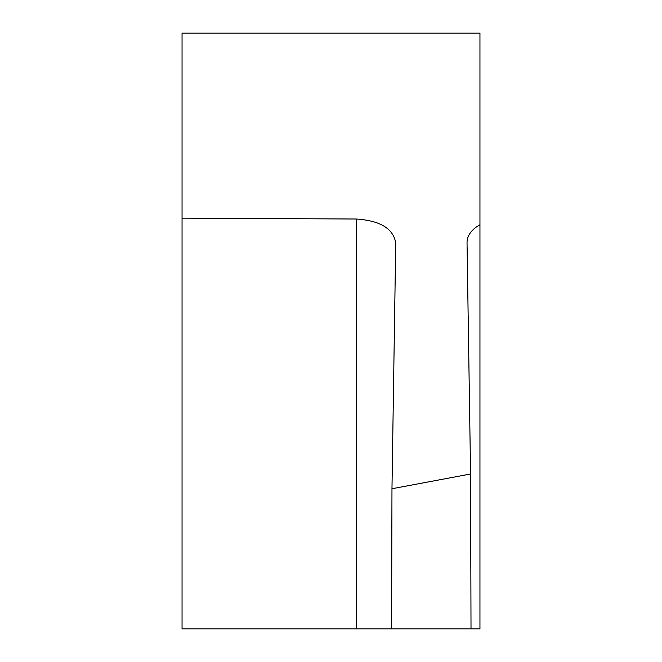 <?xml version="1.0" encoding="UTF-8"?>
<svg xmlns="http://www.w3.org/2000/svg" width="662" height="662" viewBox="0 0 662 662"><rect width="100%" height="100%" fill="white"/><g stroke="black" fill="none" stroke-linecap="round" stroke-linejoin="round"><path stroke-width="0.99" d="M395.727 243.053C393.418 228.663 380.286 220.653 356.338 219.014L182.05 218.146L182.05 33.1L479.95 33.1L479.95 628.9L471.013 628.9L470.574 473.992L391.97 488.738L395.735 242.838M182.05 218.146L182.05 628.9L471.013 628.9M479.95 224.732C471.46 229.573 467.149 235.507 467.033 242.532L470.574 473.992M391.97 488.738L391.573 628.9M356.338 219.014L356.338 628.9"/></g></svg>
